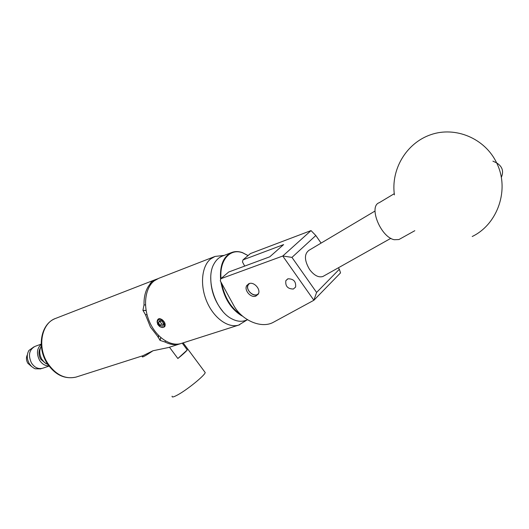 <?xml version="1.0" encoding="UTF-8"?>
<svg xmlns="http://www.w3.org/2000/svg" width="529" height="529" viewBox="0 0 529 529"><rect width="100%" height="100%" fill="white"/><g stroke="black" fill="none" stroke-linecap="round" stroke-linejoin="round"><path stroke-width="0.79" d="M293.397 289.019L295.612 287.042C296.134 281.534 293.588 278.79 287.981 278.803L285.845 280.668C285.204 286.182 287.723 288.966 293.397 289.019M255.838 296.128L258.245 294.124C261.161 289.575 254.105 281.474 249.086 283.61L246.805 285.462C243.73 289.958 250.72 298.211 255.838 296.128M321.096 243.095L315.82 235.531L291.962 257.398L316.587 292.444L339.354 269.261L340.537 272.885L313.876 300.267L273.586 322.168C261.524 329.15 241.475 320.356 233.474 304.982L220.309 280.886L220.785 278.743L282.751 256.029L311.032 230.591L250.396 253.576L242.976 259.884L242.48 261.981L244.696 266.087M316.587 292.444L313.876 300.267L282.751 256.029M220.785 278.743L228.726 271.999L269.783 256.803L283.617 244.596L242.976 259.884M339.354 269.261L338.348 267.813M315.82 235.531L311.032 230.591M282.823 255.99L291.962 257.398M394.264 193.693L379.227 202.713C368.204 206.204 380.741 237.309 394.29 239.716L398.919 239.544L400.189 238.837M222.841 311.409C214.701 301.497 210.674 290.123 210.767 277.289M231.438 252.597L222.544 256.029C219.079 257.299 216.282 259.832 214.152 263.627C205.034 278.393 215.277 310.702 231.669 318.749L233.362 319.595C237.402 321.368 241.198 321.738 244.748 320.706L245.344 320.514M248.028 255.586L242.705 252.842C230.208 247.922 219.31 260.07 221.029 278.538M221.644 283.332C224.713 297.781 231.18 308.262 241.039 314.775M242.685 316.243L241.383 315.575C230.651 308.797 223.82 297.582 220.877 281.924M220.593 279.629C219.68 265.208 223.496 256.122 232.039 252.366C235.279 251.229 238.744 251.315 242.421 252.604L248.061 255.56M249.509 283.484L248.313 284.767C244.848 290.031 254.813 298.462 258.562 293.416M258.132 294.316C253.437 297.88 244.894 289.323 248.2 284.371L248.577 283.822M323.88 275.933L322.869 276.502C318.564 277.785 314.147 275.47 309.617 269.559C304.268 260.433 304.069 253.999 309.022 250.27L375.015 211.045M41.209 344.114L35.033 346.383C29.141 349.689 27.951 355.224 31.456 362.98C34.544 367.549 38.247 369.321 42.551 368.283L42.809 368.197M41.216 344.386C36.871 348.36 36.303 353.617 39.51 360.156C42.016 364.031 45.13 365.936 48.866 365.87M41.315 345.946C39.1 350.092 39.278 354.556 41.857 359.336L44.575 362.596L47.954 364.587M40.435 347.791C38.419 351.282 38.511 355.091 40.726 359.224L46.109 363.714M31.542 366.485L27.779 363.198C26.166 360.236 26.027 357.439 27.376 354.794M40.588 368.872L35.218 368.792L34.246 368.382L31.528 366.465L29.32 363.707C26.754 358.953 26.622 354.536 28.916 350.443L33.942 346.865M160.406 320.647L160.056 321.268L161.609 324.012L163.646 324.508M160.842 320.6L159.533 320.614L158.409 322.65L159.963 325.401L162.648 326.122L163.785 324.085L162.224 321.328L160.842 320.6M162.224 321.328L159.533 320.614L158.409 322.65L159.963 325.401L162.648 326.122L163.785 324.085L163.17 322.386M164.651 322.65L164.466 322.551C160.796 318.286 158.369 318.213 157.186 322.326C157.946 325.52 159.784 327.246 162.714 327.504L159.923 326.717L157.093 321.731L157.774 324.515L159.923 326.717M160.75 337.555L159.976 340.319L158.178 337.046L150.421 327.048L145.442 314.649L142.956 310.378L146.13 310.543M146.11 310.404L142.956 310.378M142.936 310.245L144.02 304.902C143.809 296.015 145.898 288.973 150.296 283.782L151.327 281.957L151.922 283.015M151.988 282.936L151.327 281.957M151.406 281.897L157.735 278.73M172.117 396.181C171.76 397.537 173.591 397.12 177.612 394.938C187.041 389.886 204.63 375.597 205.226 372.575L204.617 371.755M182.241 343.142L187.279 349.934C185.758 351.818 182.617 354.681 177.863 358.517L169.465 347.229M147.366 354.476L153.013 350.753L142.909 355.719L142.374 356.434C141.812 357.511 143.471 356.863 147.366 354.476M162.515 327.524L164.77 326.532C165.722 324.376 164.936 322.161 162.396 319.886C159.341 317.79 157.576 318.405 157.093 321.731M163.183 327.332L164.473 326.862M214.43 256.671L158.773 278.314L154.309 280.787C145.032 287.816 142.691 306.086 149.456 321.665C156.128 337.29 170.371 346.826 181.149 343.493L181.797 343.281M187.279 349.934L177.863 358.517M180.733 343.605L168.645 347.487L153.013 350.753M179.681 343.962C175.066 345.285 170.206 344.644 165.101 342.045L160.075 340.392L160.842 337.641M158.178 337.046L158.601 335.531M147.055 314.722L145.442 314.649M165.405 340.921L165.101 342.045M144.02 304.902L145.501 304.988M150.699 284.503L150.296 283.782M164.466 322.551L164.36 326.419L162.714 327.504M164.102 326.71L164.757 323.741M160.056 321.268L158.409 322.65M161.609 324.012L159.963 325.401M492.902 161.14L496.638 162.892C502.411 166.516 503.958 171.363 501.287 177.433M239.756 324.733L238.652 325.11C228.085 328.37 213.762 318.088 206.806 301.563C199.757 285.091 201.681 266.008 210.707 258.899L215.072 256.426L224.21 255.388M156.683 279.127L55.869 318.319C41.804 322.75 36.944 346.204 47.306 362.623C55.439 374.75 65.014 379.571 76.037 377.091L76.705 376.879M287.703 278.909L285.845 280.668M472.212 236.503C497.736 224.303 509.949 189.342 496.638 162.892C485.007 138.287 455.33 126.094 430.811 134.683C406.199 143.068 390.746 169.597 394.416 194.89M398.919 239.544L414.815 230.697M247.598 319.787L244.748 320.706M390.852 238.328L322.869 276.502M42.551 368.283L49.025 366.081M41.659 368.508L40.336 368.964M181.149 343.493L238.652 325.11L246.937 319.999M46.684 362.603C36.937 346.931 40.759 324.469 54.824 318.742M205.226 372.575L183.153 342.852M143.147 355.64L76.037 377.091C64.439 379.544 54.679 374.75 46.757 362.722M158.72 335.657L158.164 337.621M150.176 283.326L150.778 284.404"/></g></svg>
